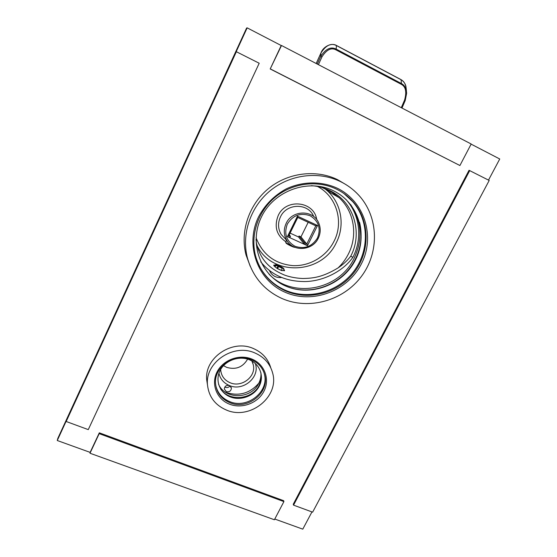<?xml version="1.0" encoding="UTF-8"?>
<svg xmlns="http://www.w3.org/2000/svg" width="557" height="557" viewBox="0 0 557 557"><rect width="100%" height="100%" fill="white"/><g stroke="black" fill="none" stroke-linecap="round" stroke-linejoin="round"><path stroke-width="0.84" d="M292.885 246.319C289.313 244.781 286.939 243.437 285.755 242.295L285.699 242.065M287.043 240.805L286.235 240.088M286.159 240.241L287.704 241.752M256.011 239.468L256.457 243.151C260.982 262.326 272.115 269.776 284.634 275.123C290.176 277.114 296.289 278.242 302.973 278.514C312.359 278.222 321.8 277.776 338.148 267.861C342.304 263.851 345.688 259.284 348.306 254.159C357.991 235.667 354.349 211.639 339.122 197.679L331.861 192.123L321.89 187.486M284.056 269.644L284.571 270.563L281.717 270.577L277.783 268.829C275.054 267.04 273.703 265.807 273.731 265.118L276.404 265.724M338.148 267.861C343.042 264.575 347.234 260.704 350.708 256.262C362.308 234.476 355.06 205.415 333.922 192.799C327.05 188.586 319.502 186.212 311.272 185.683M260.767 261.86C271.482 275.137 286.361 281.696 305.403 281.543C324.64 281.104 343.892 270.291 352.901 257.278L350.708 256.262M352.901 257.278C362.384 239.085 360.156 215.831 346.893 200.52L345.779 199.26M354.955 211.82L354.558 212.788M317.26 64.062L320.686 56.494C325.643 48.842 330.809 46.384 336.184 49.12L335.955 49.852L401.221 84.274C405.719 86.586 406.847 91.828 404.605 100.016L401.284 107.696M406.436 91.083L406.262 89.329C405.837 84.462 404.103 81.259 401.068 79.728L401.416 83.543L336.184 49.12L336.407 45.528C331.081 42.805 325.956 45.242 321.034 52.838L316.195 63.512M401.221 84.274L401.416 83.543C404.479 85.075 406.22 88.291 406.652 93.207L405.204 100.462M284.439 270.716L283.631 268.432M281.717 270.577L282.086 268.077L278.166 266.33L282.274 268.383M277.783 268.829L281.786 270.437M277.128 268.425L278.166 266.33M277.852 268.69L278.34 266.629M277.191 265.661L277.456 265.125L281.355 266.859L277.456 265.125M280.944 267.701L281.355 266.859M273.752 265.355L275.973 264.638M277.261 265.083L276.056 264.61L277.894 266.162L276.794 265.139L277.261 265.083L277.038 265.529M276.864 268.251L277.894 266.162M276.801 265.675L274.538 266.378M281.236 267.813L281.626 267.026L282.733 268.056L282.281 268.119L283.59 268.314L281.626 267.026M284.279 270.793L283.367 268.599M297.466 216.179L297.779 217.46L288.749 235.799L287.92 235.576L297.466 216.179L317.532 225.508L307.965 244.732L306.768 244.029L300.961 236.892L308.188 222.292M307.464 245.741L303.878 243.632L298.559 236.983L299.039 236.015L304.38 242.629L307.965 244.732L307.464 245.741L287.419 236.593L287.92 235.576L290.448 236.363L289.271 234.741M290.448 236.363L289.946 237.379L287.419 236.593M290.079 233.098L298.559 236.983M297.779 217.46L315.819 225.843L317.532 225.508M315.819 225.843L306.768 244.029M299.039 236.015L300.961 236.892M294.771 247.294L294.771 247.294C293.88 247.607 286.57 244.036 286.006 243.012L285.936 242.852M459.915 165.526L270.201 68.964L281.508 45.493L471.187 143.998L459.915 165.526L270.472 68.984M89.997 453.238L99.195 433.645L283.91 501.599L274.399 519.758L89.997 453.238L90.137 452.381L57.26 440.51L66.38 420.695L66.186 421.496L88.271 429.621L259.2 63.24L236.21 51.641L247.162 27.85L281.208 45.528L270.201 68.964M471.118 144.131L499.74 158.996L488.51 180.099M293.26 504.231L469.043 170.289L489.199 180.454L312.63 512.168L293.546 505.143L293.26 504.231M311.955 511.918L302.785 529.15L274.775 519.04M90.137 452.381L99.32 432.824L283.645 500.687L283.91 501.599M346.001 184.639L337.479 179.619C315.77 169.077 287.6 172.698 268.154 188.83C248.694 204.962 239.956 231.844 246.055 255.029L250.239 266.309M270.744 367.738C268.112 358.882 262.361 352.497 253.484 348.578C232.36 338.795 204.168 357.796 206.724 380.027L207.476 384.831M236.405 51.627L66.186 421.496M57.26 440.51L57.803 438.429L246.612 28.038L247.162 27.85M99.195 433.645L99.32 432.824M293.546 505.143L469.746 170.539M268.989 274.128C292.69 299.039 339.081 290.134 354.085 258.406C362.906 239.621 361.772 221.686 350.673 204.6M218.588 384.337C225.286 399.996 251.673 399.139 258.803 383.237C260.453 379.916 261.17 376.448 260.954 372.849M284.829 285.664C309.859 297.18 342.813 284.829 355.178 259.506C361.131 247.524 362.6 235.124 359.564 222.313M259.221 265.717C265.062 276.871 273.689 285.01 285.1 290.134C308.272 300.32 337.66 292.314 353.493 271.739C369.444 251.27 369.458 220.857 352.665 201.557L353.333 202.045C370.182 221.407 370.161 251.917 354.155 272.457C338.266 293.086 308.78 301.128 285.539 290.914C270.848 284.181 260.996 273.014 255.997 257.425C249.884 236.871 257.174 212.593 274.364 197.881C291.541 183.162 316.794 179.66 336.268 189.039C342.882 192.249 348.571 196.579 353.333 202.045M343.927 193.537L352.665 201.557M285.198 292.286C257.745 280.617 244.6 245.4 258.559 216.861C264.965 204.788 274.218 195.451 286.319 188.858C302.576 181.22 321.375 181.004 337.069 188.127C364.765 201.3 375.481 236.976 361.305 264.004C347.526 291.227 312.463 304.366 285.198 292.286M340.355 181.533C318.319 170.839 289.71 174.522 269.943 190.912C250.177 207.295 241.285 234.594 247.468 258.114C252.934 277.024 264.471 290.503 282.079 298.552C309.1 310.346 343.3 300.683 361.368 276.481C379.589 252.398 378.864 216.861 358.513 194.943C353.333 189.38 347.283 184.91 340.355 181.533M220.6 388.932C229.185 402.091 252.718 399.599 259.353 384.984L261.456 377.869M215.796 385.569C217.606 393.11 222.222 398.443 229.63 401.576C247.064 409.277 269.226 391.919 264.422 374.22L264.777 375.258C269.595 393.005 247.364 410.418 229.874 402.697C221.519 399.091 216.77 392.929 215.622 384.205C213.289 367.105 234.963 352.17 251.298 359.676C258.462 362.83 262.953 368.031 264.777 375.258M263.955 372.508L264.422 374.22M229.477 404.159C216.868 399.327 210.852 384.379 216.924 372.208C222.814 359.961 239.357 353.779 251.931 359.077C264.596 364.194 270.124 379.247 263.997 391.132C258.058 403.087 242.003 409.172 229.477 404.159M254.967 352.992C233.529 343.091 204.899 362.384 207.489 384.908C208.833 396.821 215.176 405.211 226.525 410.098C249.989 420.389 279.6 396.723 272.645 373.058C270.117 363.777 264.227 357.086 254.967 352.992M225.481 392.219L225.968 392.42C238.939 396.535 249.898 393.437 258.852 383.139M226.351 391.655L224.332 389.092C224.638 386.154 226.323 384.964 229.387 385.528L231.399 388.027C231.127 391 229.449 392.205 226.351 391.655M255.28 363.436C260.411 377.082 243.172 391.731 229.387 385.528C223.754 383.112 220.266 379.025 218.929 373.26M229.971 385.827C228.823 387.4 227.312 387.902 225.439 387.331L224.819 387.004M251.903 360.999L253.31 364.884C256.248 376.616 241.606 387.888 230.145 382.756C224.743 380.389 221.616 376.393 220.774 370.753L220.683 369.423M247.621 359.133C242.803 367.279 235.806 370.015 226.622 367.342L223.51 365.636M318.249 238.236C312.581 250.671 293.393 252.112 286.834 240.485C283.701 235.019 283.471 229.324 286.159 223.385C292.028 210.017 312.95 209.516 318.486 222.473C320.839 227.667 320.762 232.903 318.277 238.18M313.535 216.032C307.847 202.741 286.43 203.228 280.443 216.924C277.706 223.002 277.95 228.843 281.174 234.441L286.834 240.485C293.442 252.147 312.658 250.678 318.291 238.222C320.783 232.93 320.853 227.688 318.486 222.473M316.71 219.576C314.225 201.084 285.797 197.986 278.18 215.622C273.967 226.574 276.516 235.291 285.838 241.78M256.067 237.748C262.667 254.681 275.012 263.976 293.093 265.64C309.755 266.33 326.346 256.485 333.956 241.404C344.122 222.18 336.769 196.461 317.49 186.449M256.881 245.254C271.67 276.787 321.758 274.698 336.282 242.72C345.062 225.815 341.629 203.848 327.697 191.107L324.285 188.238L327.697 191.107L339.122 197.679M318.416 64.661L321.967 56.835L320.686 56.494L320.992 52.936M321.967 56.835C326.597 49.65 331.262 47.324 335.955 49.852M400.88 79.63L336.275 45.458M405.134 100.615L404.605 100.016M287.342 224.067C292.885 215.225 300.467 212.447 310.082 215.719C318.66 220.948 321.131 228.363 317.49 237.957C311.997 246.654 304.484 249.425 294.959 246.264C286.333 241.174 283.792 233.773 287.342 224.067M304.38 242.629L303.878 243.632M286.444 240.54L285.692 242.079M331.861 192.123L333.922 192.799M355.303 212.558L354.872 213.519M336.365 45.416C331.318 42.45 323.123 46.725 320.999 52.873L316.181 63.505M401.026 79.623C403.95 81.594 405.614 84.065 406.018 87.038M401.966 108.051L405.211 100.559L406.652 93.207M400.991 79.602L336.386 45.43M269.435 270.584C271.913 275.715 275.993 278.02 281.668 277.497M285.978 242.97L285.727 242.246M355.415 259.987C368.344 235.193 358.555 202.727 333.302 190.71C308.223 178.282 273.807 190.759 261.386 217.077C248.603 243.235 260.551 275.332 285.63 286.02C310.562 297.097 342.806 285.003 355.415 259.987M246.055 255.029L247.468 258.114M230.271 396.904C240.749 401.131 254.382 395.943 259.29 386.057C264.324 376.302 260.001 364.16 249.459 359.794C238.932 355.31 224.861 360.588 219.994 370.697C214.995 380.668 219.702 392.727 230.187 396.876M206.724 380.027L207.489 384.908M231.399 388.027L231.273 387.491M252.405 362.029L253.31 364.884"/></g></svg>
